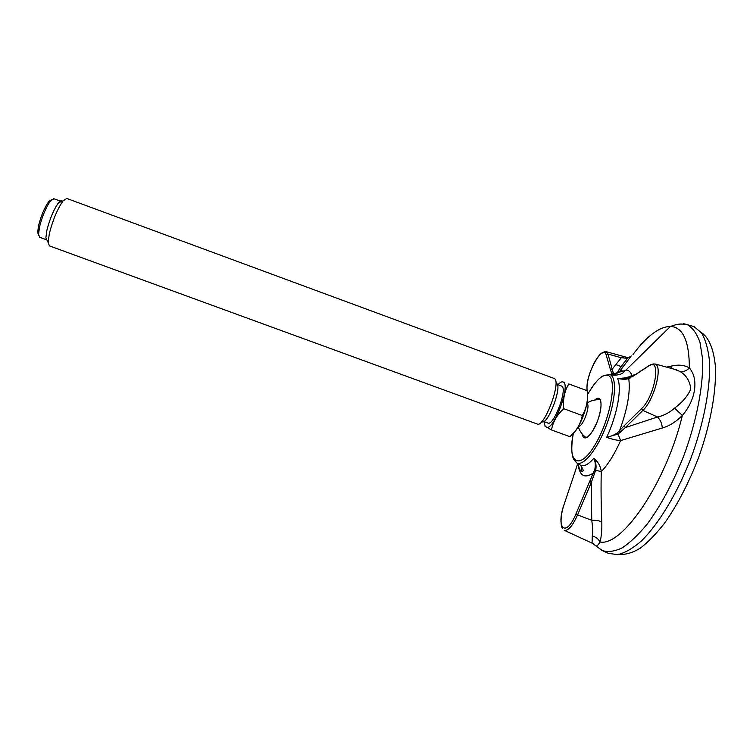 <?xml version="1.0" encoding="UTF-8"?>
<svg xmlns="http://www.w3.org/2000/svg" width="753" height="753" viewBox="0 0 753 753"><rect width="100%" height="100%" fill="white"/><g stroke="black" fill="none" stroke-linecap="round" stroke-linejoin="round"><path stroke-width="1.13" d="M634.224 375.502L627.07 379.013C624.472 379.521 621.253 379.277 617.394 378.288C622.976 378.571 627.842 377.63 632.002 375.474L635.598 374.476M666.574 367.116L671.987 365.949C678.82 364.433 684.609 365.111 689.353 367.963C698.812 378.646 695.96 399.702 682.359 415.44C676.119 421.774 669.426 425.963 662.292 428.005L620.604 440.58C616.745 440.326 612.095 439.253 606.645 437.371C610.89 436.448 614.523 434.914 617.545 432.768L624.171 425.746L625.357 427.563L618.109 434.02L606.645 437.371C617.385 414.875 622.317 386.722 617.394 378.288L622.383 378.957L627.701 378.392M617.545 432.768L620.604 440.58C614.439 454.341 607.991 464.705 601.261 471.642L595.717 470.23L591.293 482.457L589.637 481.534L594.71 469.74C595.698 465.552 595.416 461.721 593.863 458.248C598.164 461.871 600.63 466.333 601.261 471.642C600.885 487.953 601.063 504.726 601.798 521.97C602.052 530.065 601.431 536.738 599.943 541.991C598.39 544.767 597.11 546.094 596.112 545.981L593.232 543.77M603.332 352.244L606.334 351.717L607.963 354.023L621.3 357.779L627.616 358.268L631.212 355.953L619.408 371.7L613.883 375.21M602.4 550.603L608.208 553.286L617.507 554.66C624.651 553.06 632.482 548.617 641.001 541.341C658.386 524.53 677.051 493.902 690.83 458.483C704.055 422.8 710.794 386.477 709.458 360.856C708.168 348.987 705.514 339.678 701.504 332.92L694.021 326.586L687.593 324.797C692.873 328.016 697.014 333.908 700.017 342.483L702.549 358.795C703.716 384.237 696.911 420.362 683.752 455.866C673.078 482.748 660.965 505.395 647.42 523.806C638.629 534.545 630.223 542.555 622.223 547.836C614.627 551.469 607.953 552.363 602.193 550.509L592.122 543.167M581.523 471.491L581.41 466.126M676.853 369.93L655.185 363.981C663.082 366.127 654.141 400.229 642.864 410.394L657.482 417.002C663.647 415.712 669.342 412.748 674.556 408.117C682.444 402.29 687.847 395.937 690.765 389.047C690.04 381.31 686.491 375.465 680.11 371.511L674.359 369.252M662.292 428.005C662 423.553 660.4 419.882 657.482 417.002L625.357 427.563L642.864 410.394L641.641 408.54L624.171 425.746M612.227 375.05L610.457 369.714L612.33 368.961L621.3 357.779L624.331 356.677M564.166 504.237L575.113 471.632L564.166 504.237C555.516 528.418 565.842 538.517 575.951 513.932L577.579 514.892L591.293 482.457L591.736 520.304L577.579 514.892C572.525 526.055 568.054 531.176 564.185 530.263L592.074 543.148L592.282 535.976C592.884 531.853 592.705 526.629 591.736 520.304C596.244 520.21 599.604 520.765 601.798 521.97M577.72 463.396L575.104 471.623L577.739 463.406M629.979 377.677L628.746 378.674C630.553 391.635 627.494 408.983 619.568 430.716L620.397 432.184M610.457 369.714L606.137 354.757L607.963 354.023L613.488 373.808L626.938 369.987C629.113 370.617 630.807 372.453 632.002 375.474L629.885 377.686M670.65 368.226L671.987 365.949M680.11 371.511C683.489 372.02 686.567 370.834 689.353 367.963C689.287 342.22 683.508 328.421 672.034 326.557L670.481 326.416L673.286 325.503C674.001 325.569 678.293 322.764 687.593 324.797L683.376 323.611M674.556 408.117L682.359 415.44C666.292 482.607 622.063 546.96 599.943 541.991C598.522 538.997 595.971 536.993 592.282 535.976M610.862 374.787L612.095 373.704L613.488 373.817L612.763 375.126M576.949 463.02L580.497 465.232C583.904 466.851 588.357 464.526 593.863 458.248C595.915 461.721 596.536 465.721 595.717 470.23L594.71 469.74M613.309 372.547L610.532 374.702M577.956 463.528C579.386 475.858 584.554 478.993 593.486 472.922L594.635 473.797M599.925 399.645L599.162 399.711M585.768 437.342L586.003 437.54C582.248 434.801 579.659 431.177 578.266 426.678M585.326 437.917L586.342 437.728M586.907 403.382C590.945 405.076 582.681 427.591 578.502 426.273M46.884 239.906L39.721 237.289L38.544 234.334L39.514 226.982C42.356 215.847 46.074 207.084 50.686 200.674L53.877 198.726M38.601 235.209L37.65 232.508L38.544 225.721C41.151 215.452 44.587 207.367 48.851 201.456L51.675 199.592M553.832 378.326L554.152 378.448C561.992 380.773 543.911 428.881 537.068 423.958L49.425 245.883L48.107 242.438L49.387 233.336C52.992 219.528 57.576 208.675 63.148 200.797L66.848 198.463M47.326 240.819L45.867 237.844L46.921 230.154C49.933 218.53 53.802 209.4 58.536 202.755C60.259 200.674 61.464 200.157 62.151 201.22M556.213 383.249C563.093 384.999 547.638 426.132 541.802 421.633M568.816 383.945L587.171 390.722L568.816 383.945C564.477 391.136 562.783 399.401 563.733 408.71L582.314 415.534C586.606 408.126 588.225 399.852 587.171 390.722M582.314 415.534C580.751 423.657 576.61 430.697 569.87 436.665L551.507 429.963C552.862 422.009 556.938 414.931 563.733 408.71M544.843 426.038L551.507 429.963M587.387 393.574C589.505 402.422 580.092 428.25 572.685 433.916L572.666 433.935M558.001 384.727C560.176 382.27 561.926 381.366 563.253 382.025C571.047 384.727 553.38 431.714 546.311 427.139C545.087 426.565 544.447 424.777 544.391 421.784M561.324 385.95L561.606 386.054C568.157 388.049 553.502 427.036 547.723 422.998L543.647 421.511M61.445 201.522L59.261 202.453M46.385 238.899L46.818 239.774M701.081 332.355C708.846 337.438 713.599 348.648 715.35 365.986C716.64 390.195 710.653 423.911 698.643 457.41C688.891 482.795 677.578 504.642 664.72 522.93C656.296 533.773 648.117 542.216 640.172 548.25C632.548 552.796 625.687 554.81 619.568 554.312M627.738 378.9L630.421 377.865M611.878 373.883L611.521 374.928M621.526 370.589L624.576 371.718M604.104 375.399L610.081 374.58C617.055 377.469 615.709 400.907 606.551 425.021C597.496 449.183 583.481 466.512 576.789 462.944L573.57 458.906M578.304 463.716C578.775 467.66 579.829 470.239 581.457 471.463C582.37 470.926 585.241 472.197 580.497 465.232L579.198 464.272M587.538 394.647C595.369 380.849 602.099 374.401 607.718 375.305C618.025 377.394 610.372 420.23 594.475 445.757C578.756 471.613 567.131 462.286 573.325 433.333C568.694 459.735 576.149 461.363 575.198 461.297L576.789 462.944M582.389 434.217C583.396 443.084 592.451 435.112 597.816 420.136C603.322 405.208 601.374 393.621 594.832 400.003M633.019 354.465C646.695 336.083 659.176 326.736 670.481 326.416L623.173 372.782L621.169 373.874C622.27 373.676 615.163 376.368 610.081 374.58L603.341 375.738C600.47 377.149 595.792 380.717 587.538 394.619M650.3 364.885L632.784 376.453M648.794 365.854C661.633 356.047 655.214 396.069 641.641 408.54M564.148 504.237C558.566 521.01 562.218 529.34 562.529 528.22L562.34 527.909M575.951 513.932L589.637 481.534M587.029 388.567L587.02 387.616C586.323 372.951 603.379 343.255 606.137 354.757M587.02 387.616L587.048 390.656M627.955 378.326L627.07 379.013M584.093 435.978L585.335 437.361L587.011 437.408M600.583 400.37L599.614 399.466L597.204 399.73M628.049 378.834L629.903 378.138M587.011 390.638L586.982 387.682C587.011 378.119 593.562 360.583 600.574 353.957C607.502 350.22 603.049 352.395 606.334 351.717L627.23 357.459L627.616 358.268C621.592 365.6 618.147 370.532 617.272 373.064L613.29 375.173M672.504 368.744L676.947 369.968M630.572 377.225L622.392 378.957L627.315 378.646M612.603 375.107L612.603 374.119M655.185 363.981C652.352 364.245 655.176 363.068 648.822 365.723L632.821 376.321L627.324 378.646M585.335 437.361L587.594 437.032C591.161 434.17 594.644 428.316 598.042 419.487C601.016 410.319 601.769 403.749 600.31 399.768L599.614 399.466M600.066 399.758C595.341 399.429 590.973 400.549 586.954 403.128M37.65 232.508L38.544 234.334M48.851 201.456L50.686 200.674M45.867 237.844L48.107 242.438M58.536 202.755L63.148 200.797M557.258 384.454L561.606 386.054M53.661 198.651L61.228 201.437M66.584 198.368L554.152 378.448M615.625 364.527L622.411 367.05"/></g></svg>
